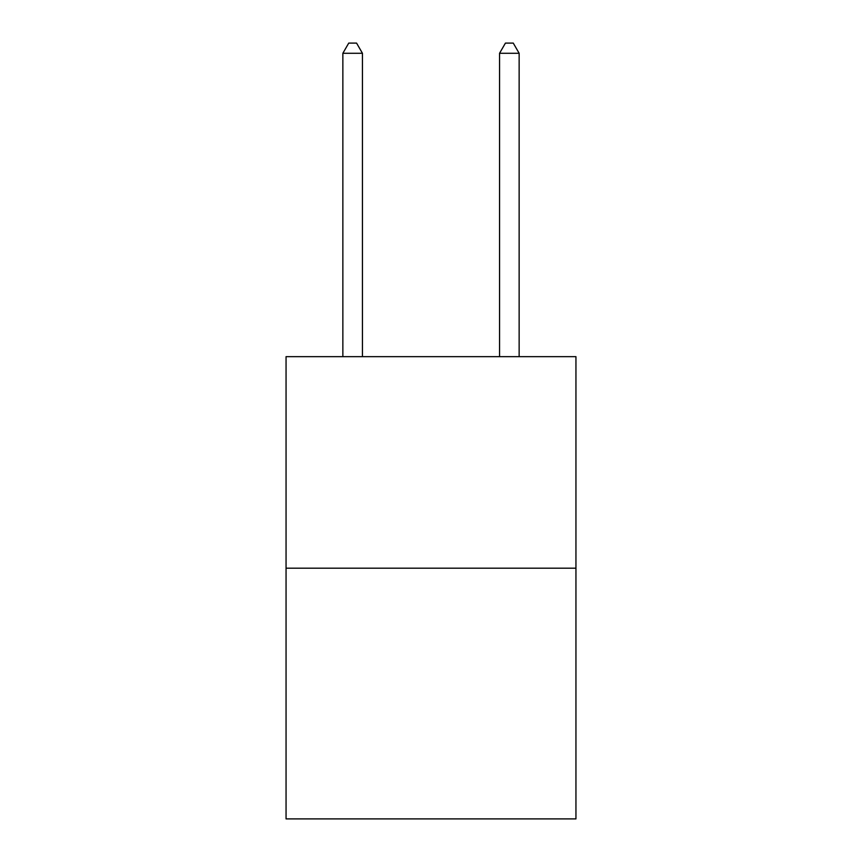 <?xml version="1.0" encoding="UTF-8"?>
<svg xmlns="http://www.w3.org/2000/svg" width="862" height="862" viewBox="0 0 862 862"><rect width="100%" height="100%" fill="white"/><g stroke="black" fill="none" stroke-linecap="round" stroke-linejoin="round"><path stroke-width="1.29" d="M575.945 568.187L575.945 356.652L286.055 356.652L286.055 818.9L575.945 818.9L575.945 568.187L286.055 568.187M362.449 356.652L362.449 53.282L342.86 53.282L342.86 356.652M342.86 53.282L348.733 43.1L356.566 43.1L362.449 53.282M519.139 356.652L519.139 53.282L499.551 53.282L499.551 356.652M499.551 53.282L505.434 43.1L513.267 43.1L519.139 53.282"/></g></svg>
